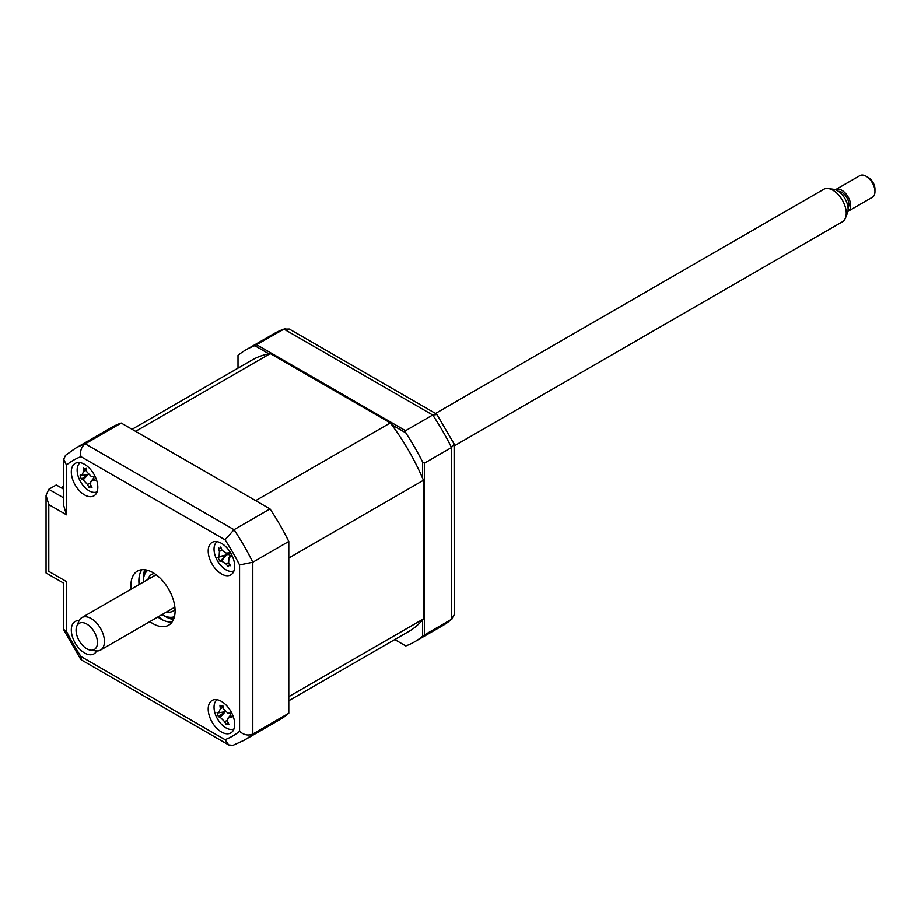 <?xml version="1.0" encoding="UTF-8"?>
<svg xmlns="http://www.w3.org/2000/svg" width="921" height="921" viewBox="0 0 921 921"><rect width="100%" height="100%" fill="white"/><g stroke="black" fill="none" stroke-linecap="round" stroke-linejoin="round"><path stroke-width="1.38" d="M422.578 478.229L422.578 461.939L424.339 463.205L424.339 634.995L422.578 636.25L422.578 619.971M405.77 645.955L394.741 639.588L405.77 645.955A168.601 97.338 -120 0 0 414.588 641.833A168.601 97.338 -120 0 0 422.578 636.25M424.339 634.995L451.497 619.315L454.237 614.698L454.111 443.934L436.715 414.128L289.309 329.027L283.944 329.096A168.601 97.338 -120 0 0 274.021 333.609L245.988 349.796A168.601 97.338 -120 0 0 237.998 355.379L237.998 368.112M268.909 353.814L254.806 345.674L283.944 329.096L432.709 414.991L405.551 430.671L405.77 432.824L391.667 424.685M256.786 344.776L405.551 430.671M254.806 345.674A168.601 97.338 -120 0 0 245.988 349.796M424.339 463.205L451.497 447.525L454.111 443.934M414.588 641.833L442.633 625.647A168.601 97.338 -120 0 0 451.497 619.315L451.497 447.525A168.601 97.338 -120 0 0 432.709 414.991L437.13 414.519M422.578 461.939A168.601 97.338 -120 0 0 405.77 432.824M221.443 732.011A18.731 10.81 -120 0 0 230.814 732.943A18.731 10.81 -120 0 0 233.681 717.931A18.731 10.81 -120 0 0 221.443 701.422A18.731 10.81 -120 0 0 212.072 700.49A18.731 10.81 -120 0 0 209.205 715.502A18.731 10.81 -120 0 0 221.443 732.011M221.443 573.956A18.731 10.81 -120 0 0 230.814 574.877A18.731 10.81 -120 0 0 233.681 559.864A18.731 10.81 -120 0 0 221.443 543.355A18.731 10.81 -120 0 0 212.072 542.434A18.731 10.81 -120 0 0 209.205 557.447A18.731 10.81 -120 0 0 221.443 573.956M84.559 494.922A18.731 10.81 -120 0 0 93.93 495.855A18.731 10.81 -120 0 0 96.797 480.843A18.731 10.81 -120 0 0 84.559 464.334A18.731 10.81 -120 0 0 75.188 463.401A18.731 10.81 -120 0 0 72.322 478.413A18.731 10.81 -120 0 0 84.559 494.922M79.114 620.593A18.731 10.81 -120 0 0 75.188 621.468A18.731 10.81 -120 0 0 72.322 636.469A18.731 10.81 -120 0 0 84.559 652.977A18.731 10.81 -120 0 0 93.93 653.91A18.731 10.81 -120 0 0 96.636 650.951M149.881 621.606A31.222 18.029 -120 0 0 153.001 623.667A31.222 18.029 -120 0 0 168.612 625.209A31.222 18.029 -120 0 0 173.401 600.193A31.222 18.029 -120 0 0 153.001 572.678A31.222 18.029 -120 0 0 137.39 571.135A31.222 18.029 -120 0 0 131.15 589.152M157.825 617.012A31.222 18.029 -120 0 0 160.945 619.073A31.222 18.029 -120 0 0 172.077 622.02M141.88 569.731A31.222 18.029 -120 0 0 139.094 584.57M288.78 713.257L252.791 734.025A168.601 97.338 60 0 1 243.927 740.357L279.915 719.589A168.601 97.338 60 0 0 288.78 713.257L288.78 541.467A168.601 97.338 60 0 0 270.003 508.933L121.227 423.038A168.601 97.338 60 0 0 111.314 427.551L75.326 448.331L65.506 455.331L63.71 459.28L63.71 505.571L66.45 514.804L48.79 504.604L48.79 571.4C45.221 573.461 45.221 573.461 48.79 571.4L66.45 581.6C62.881 583.661 62.881 583.661 66.45 581.6L66.45 631.38L63.71 629.48L63.71 583.189L46.05 572.989L46.05 495.383L48.79 489.316L63.71 497.927M66.45 631.38A159.241 91.939 -120 0 0 80.967 656.523L81.244 659.839L228.65 744.939L232.955 745.365L243.927 740.357M80.967 656.523L225.035 739.69L228.65 744.939M288.78 541.467L252.791 562.247L239.552 564.964A159.241 91.939 -120 0 0 225.035 539.821L80.967 456.655A159.241 91.939 -120 0 0 66.45 465.036L66.45 514.804M270.003 508.933L234.015 529.713L225.035 539.821M121.227 423.038L85.239 443.818C81.29 446.835 79.874 451.117 80.967 456.655M63.71 489.258L56.296 484.976L48.79 489.316M48.79 504.604L46.05 495.383M63.71 459.28L66.45 465.036M75.326 448.331A168.601 97.338 60 0 1 85.239 443.818L234.015 529.713A168.601 97.338 60 0 1 252.791 562.247L252.791 734.025C248.21 735.937 243.789 735.039 239.552 731.309L239.552 564.964M138.967 578.457A37.473 21.632 -120 0 0 139.773 584.179M158.504 616.621A37.473 21.632 -120 0 0 163.052 620.178M230.446 555.939L228.938 557.677L228.627 562.892A42.665 26.617 64.7 0 0 230.641 565.724L228.834 565.54L228.258 566.749A42.665 40.202 -109 0 1 226.036 564.02L221.362 560.958A42.665 9.014 138.9 0 1 219.923 561.292L217.84 557.355A42.665 4.57 -14.7 0 1 219.094 556.664L219.405 551.437A42.665 40.202 -109 0 1 218.392 548.041L219.589 548.513L220.775 547.016A42.665 26.617 64.7 0 0 221.996 550.321L226.67 553.371A42.665 4.57 -14.7 0 1 229.11 552.462L229.479 554.764L231.194 556.411A42.665 9.014 138.9 0 1 228.938 557.677L230.296 555.824M228.834 565.54L228.258 566.749M217.126 541.698A16.866 9.74 -120 0 0 216.976 559.945A16.866 9.74 -120 0 0 233.969 570.87M229.053 552.991L226.232 553.498L229.053 552.934M228.569 553.072A7.356 4.248 60 0 1 227.832 554.569A7.356 4.248 60 0 1 229.605 554.995M227.832 554.569L219.094 556.664M219.923 561.292L226.232 555.34L221.362 560.958M226.106 555.398L217.84 557.355M270.256 353.572L135.583 431.327L255.635 500.644L390.308 422.889L270.256 353.572A156.743 90.488 -120 0 0 251.917 360.076L132.037 429.29M288.78 700.766L408.659 631.553A156.743 90.488 -120 0 0 423.453 618.924L288.78 696.667L288.78 558.045L423.453 480.29A156.743 90.488 -120 0 0 390.308 422.889M423.453 618.924L423.453 480.29M62.478 488.544L62.478 486.507L63.71 485.804M63.71 487.221L62.478 486.507M221.443 706.223L222.801 705.336A42.665 24.648 83.9 0 0 223.458 708.802L227.855 713.199A42.665 4.72 -5.3 0 0 230.641 713.188L230.526 715.306L231.977 717.263A42.665 18.305 147.8 0 1 229.306 717.643L227.786 718.392L227.694 721.788A42.665 24.648 83.9 0 0 229.099 724.666L226.232 724.539A42.665 38.233 -71.9 0 1 224.574 721.661L220.177 717.263A42.665 18.305 147.8 0 1 218.392 716.699L217.057 712.624A42.665 4.72 -5.3 0 0 218.726 712.819L220.338 708.663A42.665 38.233 -71.9 0 1 219.935 705.221L221.443 706.223L222.905 705.981M217.126 699.764A16.866 9.74 -120 0 0 215.134 713.66A16.866 9.74 -120 0 0 233.969 728.937M218.726 712.819L224.954 711.737M227.28 723.135L226.232 724.539M230.837 715.997L229.306 717.643M225.3 711.565L218.392 716.699M147.913 579.482A21.229 12.261 60 0 1 151.654 574.428A21.229 12.261 60 0 1 154.371 573.518M162.027 614.595A26.847 15.507 -120 0 0 162.269 614.744A26.847 15.507 -120 0 0 174.426 616.679M163.155 615.251L162.269 614.744L163.155 615.251A28.102 16.221 60 0 0 174.127 617.772M147.694 570.364A26.847 15.507 -120 0 0 143.285 581.853A26.847 15.507 -120 0 0 143.285 582.141M143.285 581.853L143.285 580.84A28.102 16.221 60 0 1 146.589 570.076M175.036 609.311A21.229 12.261 60 0 1 172.895 611.199A21.229 12.261 60 0 1 166.643 611.924M81.819 475.455L83.615 471.494A42.665 37.715 -67.9 0 1 83.316 468.064L84.824 469.146L86.229 468.352A42.665 24.13 86.6 0 0 86.804 471.817L91.133 476.387A42.665 6.056 -3.7 0 0 93.954 476.514L93.769 478.598L95.162 480.578A42.665 19.629 149.2 0 1 92.445 480.82L90.788 481.579L90.649 484.78A42.665 24.13 86.6 0 0 91.95 487.635L90.051 486.783L89.038 487.347A42.665 37.715 -67.9 0 1 87.46 484.458L83.143 479.887A42.665 19.629 149.2 0 1 81.313 479.185L80.115 475.121A42.665 6.056 -3.7 0 0 81.819 475.455L82.268 475.455M80.242 462.676A16.866 9.74 -120 0 0 79.31 479.311A16.866 9.74 -120 0 0 93.62 492.378A16.866 9.74 -120 0 0 97.085 491.837M84.824 469.146L86.321 468.927M88.324 474.188L81.313 479.185M90.051 486.783L89.038 487.347M90.822 485.194L89.187 487.036M96.348 647.44A15.127 8.738 -120 0 0 91.524 628.099A15.127 8.738 -120 0 0 77.191 625.382A15.127 8.738 -120 0 0 76.777 626.234A15.127 8.738 -120 0 0 79.206 640.774A15.127 8.738 -120 0 0 90.58 650.157A15.127 8.738 -120 0 0 96.348 647.44M76.777 626.234L78.803 621.261A18.731 10.81 60 0 1 79.321 620.201A18.731 10.81 60 0 1 81.819 617.634A18.731 10.81 60 0 1 98.915 625.9A18.731 10.81 60 0 1 103.048 647.521A18.731 10.81 60 0 1 100.55 650.088A18.731 10.81 60 0 1 95.911 650.882L90.58 650.157M454.237 445.879L842.37 221.8A18.731 10.81 -120 0 0 844.868 219.233A18.731 10.81 -120 0 0 845.374 218.173A18.731 10.81 -120 0 0 842.37 200.168A18.731 10.81 -120 0 0 828.278 188.563A18.731 10.81 -120 0 0 823.639 189.346L435.506 413.437M828.278 188.563L833.597 189.289A15.127 8.738 60 0 1 844.983 198.66A15.127 8.738 60 0 1 847.412 213.2L845.374 218.173M838.501 191.361A9.993 5.768 60 0 1 846.756 197.462A9.993 5.768 60 0 1 848.16 207.755A9.993 5.768 60 0 1 848.057 207.927M848.08 211.289L872.36 197.267A12.491 7.207 -120 0 0 874.029 195.563A12.491 7.207 -120 0 0 874.95 191.556A12.491 7.207 -120 0 0 866.12 176.256A12.491 7.207 -120 0 0 859.869 175.635L835.589 189.657A12.491 7.207 60 0 1 846.986 195.171A12.491 7.207 60 0 1 849.738 209.585A12.491 7.207 60 0 1 848.08 211.289A12.491 7.207 60 0 1 847.93 211.37M866.12 176.256L868.33 177.534A9.371 5.411 60 0 1 874.95 189.001L874.95 191.556M225.035 739.69A159.241 91.939 -120 0 0 239.552 731.309M173.516 619.43A31.222 18.029 60 0 1 165.366 616.529A31.222 18.029 60 0 1 164.237 615.838M143.319 579.608A31.222 18.029 60 0 1 144.85 569.777M221.892 550.067L219.405 551.437M228.477 562.673L226.036 564.02M227.291 720.441L224.574 721.661M225.127 711.921L220.177 717.263M223.17 707.397L220.338 708.663M88.082 474.637L83.143 479.887M90.281 483.237L87.46 484.458M86.516 470.24L83.615 471.494M94 479.173L92.445 480.82M452.441 618.636L442.633 625.647M285.003 328.613L274.021 333.609M63.848 630.045L80.818 659.448M228.477 565.793L229.663 564.4M219.589 548.513L221.201 548.214M227.786 718.392L230.492 715.191M82.314 475.455L87.932 474.43M90.788 481.579L93.666 478.172M156.121 574.739L81.819 617.634M174.852 607.181L100.55 650.088"/></g></svg>
